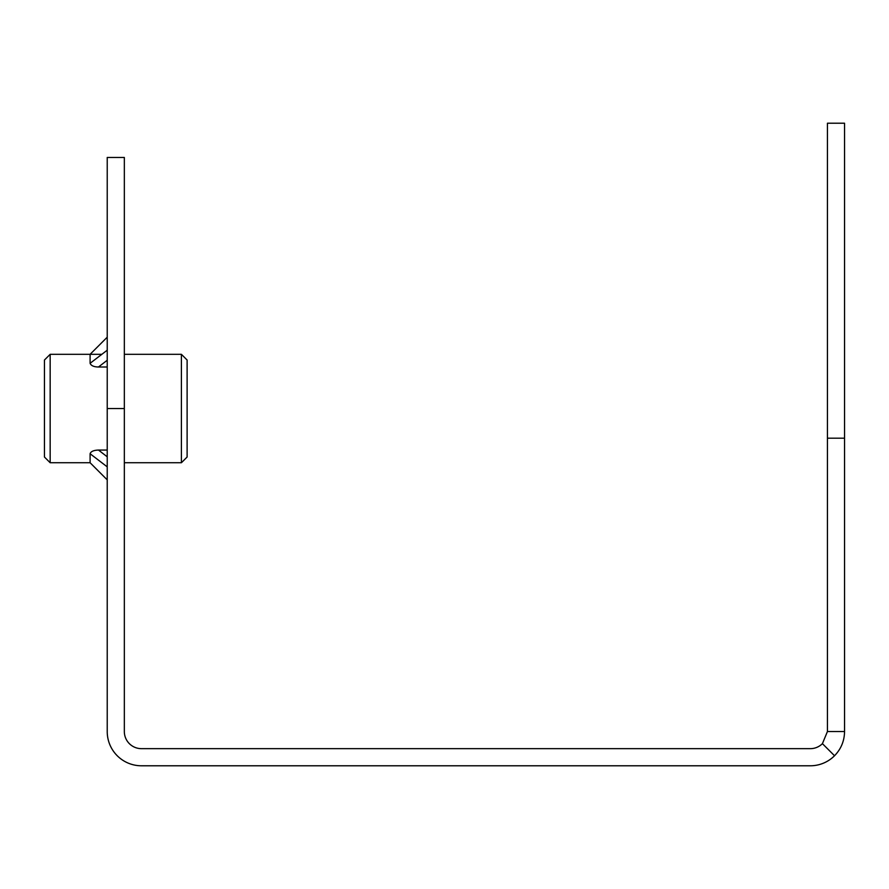 <?xml version="1.0" encoding="UTF-8"?>
<svg xmlns="http://www.w3.org/2000/svg" width="889" height="889" viewBox="0 0 889 889"><rect width="100%" height="100%" fill="white"/><g stroke="black" fill="none" stroke-linecap="round" stroke-linejoin="round"><path stroke-width="1.33" d="M139.74 748.582L141.462 748.66L139.74 748.582M822.414 743.649A17.124 17.124 0 0 1 810.312 748.66L141.462 748.66A17.124 17.124 0 0 1 124.338 731.547L124.338 157.453L107.225 157.453L107.225 731.547A34.238 34.238 0 0 0 141.462 765.785L810.312 765.785A34.238 34.238 0 0 0 834.527 755.75L822.414 743.649L827.426 731.547L844.55 731.547C844.406 740.948 841.072 749.016 834.527 755.75M844.55 731.547L844.55 123.215L827.426 123.215L827.426 731.547M50.162 462.736L44.45 457.035L44.45 360.023L50.162 354.322L50.162 462.736L90.1 462.736L107.225 479.86M181.4 354.322L181.4 462.736L187.112 457.035L187.112 360.023L181.4 354.322L124.338 354.322M50.162 354.322L101.835 354.322L107.225 350.199L90.1 363.312C91.123 365.701 93.912 366.935 98.468 367.001L107.213 360.267M107.225 367.001L98.468 367.001M107.225 337.198L90.1 354.322L90.1 363.312M107.213 456.79L98.468 450.056L107.225 450.056M98.468 450.056C93.623 450.245 90.834 451.479 90.1 453.746L90.1 462.736M90.1 453.746L107.225 466.858M107.225 408.529L124.338 408.529M844.55 438.199L827.426 438.199M181.4 462.736L124.338 462.736"/></g></svg>

